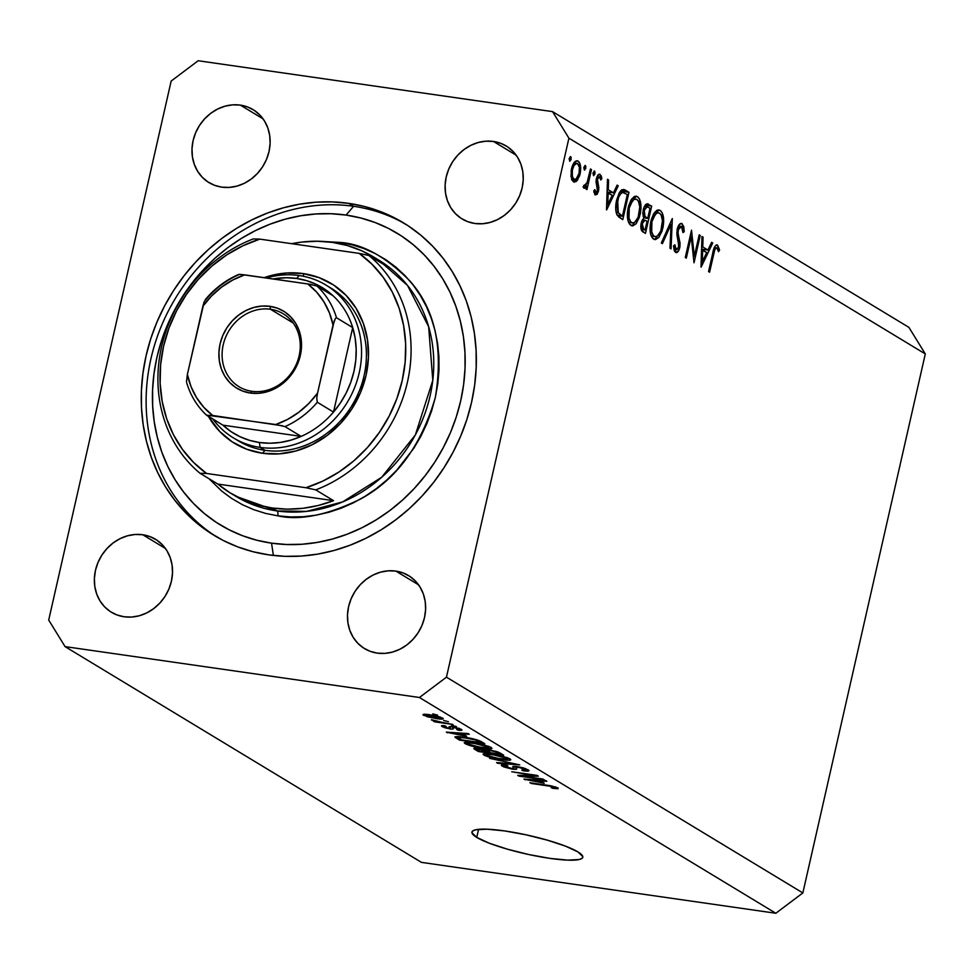 <?xml version="1.0" encoding="UTF-8"?>
<svg xmlns="http://www.w3.org/2000/svg" width="974" height="974" viewBox="0 0 974 974"><rect width="100%" height="100%" fill="white"/><g stroke="black" fill="none" stroke-linecap="round" stroke-linejoin="round"><path stroke-width="1.46" d="M476.736 837.396L478.575 829.349L476.736 837.396L471.915 832.697L472.67 830.992L475.531 829.811L487.037 829.203L504.69 830.932L525.777 834.767L547.12 840.099L565.456 846.126L577.984 851.933A56.845 9.326 12.8 0 1 582.793 857.254A56.845 9.326 12.8 0 1 537.952 856.389A56.845 9.326 12.8 0 1 476.736 837.396A56.845 9.326 12.8 0 1 471.927 832.076A56.845 9.326 12.8 0 1 516.78 832.94A56.845 9.326 12.8 0 1 577.984 851.933L582.817 856.633L582.05 858.337L579.201 859.518L567.684 860.127L550.042 858.398L528.943 854.563L507.6 849.231L489.277 843.204L476.736 837.396M348.741 203.359L353.599 206.293L348.741 203.359L364.495 206.488L379.714 211.285L394.251 217.701L407.972 225.676L420.731 235.124L432.407 245.959L442.902 258.073L452.094 271.356L459.923 285.674L466.29 300.893L471.136 316.867L474.423 333.437L476.103 350.457L476.189 367.746L474.655 385.144L471.526 402.481L466.826 419.599L460.605 436.315L452.922 452.496L443.852 467.958L433.491 482.568L421.912 496.192L409.25 508.672L395.627 519.921L381.163 529.807L366.005 538.232L350.287 545.136L334.179 550.444L317.828 554.096L301.38 556.057L285.017 556.324L268.873 554.876A182.722 161.623 121.2 0 1 214.17 535.42A182.722 161.623 121.2 0 1 155.852 324.707A182.722 161.623 121.2 0 1 348.741 203.359A182.722 161.623 121.2 0 1 403.431 222.815A182.722 161.623 121.2 0 1 461.761 433.527A182.722 161.623 121.2 0 1 268.873 554.876L253.118 551.747L237.9 546.95L223.363 540.533L209.641 532.559L196.882 523.111L185.206 512.275L174.711 500.161L165.507 486.878L157.691 472.56L151.323 457.342L146.477 441.368L143.19 424.798L141.498 407.777L141.425 390.489L142.959 373.091L146.088 355.753L150.787 338.635L157.009 321.919L164.691 305.739L173.762 290.276L184.123 275.666L195.701 262.043L208.351 249.563L221.987 238.313L236.451 228.427L251.609 220.002L267.314 213.099L283.434 207.791L299.785 204.138L316.221 202.178L332.597 201.91L348.741 203.359M240.371 105.119L263.077 118.865L240.371 105.119L247.603 106.97L254.19 110.33L259.9 115.054L264.49 120.983L267.801 127.874L269.701 135.471L270.115 143.47L269.019 151.579L266.474 159.48L262.566 166.858L257.44 173.445L251.316 178.985L244.401 183.258L236.974 186.107L229.316 187.41L221.731 187.142A42.637 37.718 121.2 0 1 208.972 182.601A42.637 37.718 121.2 0 1 195.36 133.438A42.637 37.718 121.2 0 1 240.371 105.119A42.637 37.718 121.2 0 1 253.13 109.66A42.637 37.718 121.2 0 1 266.742 158.823A42.637 37.718 121.2 0 1 221.731 187.142L214.511 185.291L207.912 181.931L202.215 177.195L197.612 171.278L194.313 164.387L192.414 156.79L192 148.779L193.083 140.682L195.628 132.781L199.536 125.403L204.662 118.816L210.798 113.276L217.701 109.003L225.128 106.154L232.786 104.839L240.371 105.119M142.764 534.75L165.458 548.496L142.764 534.75L149.984 536.613L156.583 539.961L162.281 544.697L166.883 550.627L170.182 557.518L172.081 565.103L172.495 573.114L171.412 581.222L168.867 589.112L164.959 596.502L159.833 603.089L153.697 608.616L146.794 612.889L139.367 615.738L131.709 617.053L124.124 616.773A42.637 37.718 121.2 0 1 111.365 612.232A42.637 37.718 121.2 0 1 97.753 563.069A42.637 37.718 121.2 0 1 142.764 534.75A42.637 37.718 121.2 0 1 155.523 539.292A42.637 37.718 121.2 0 1 169.135 588.466A42.637 37.718 121.2 0 1 124.124 616.773L116.892 614.923L110.305 611.575L104.595 606.839L100.005 600.909L96.694 594.018L94.795 586.421L94.381 578.422L95.476 570.314L98.021 562.424L101.929 555.034L107.055 548.447L113.179 542.908L120.094 538.634L127.521 535.797L135.179 534.482L142.764 534.75M395.87 571.093L418.577 584.838L395.87 571.093L403.102 572.943L409.701 576.304L415.399 581.04L419.989 586.957L423.3 593.848L425.2 601.445L425.614 609.456L424.53 617.553L421.973 625.454L418.065 632.832L412.952 639.419L406.815 644.958L399.9 649.232L392.473 652.081L384.827 653.396L377.242 653.116A42.637 37.718 121.2 0 1 364.483 648.574A42.637 37.718 121.2 0 1 350.871 599.412A42.637 37.718 121.2 0 1 395.87 571.093A42.637 37.718 121.2 0 1 408.642 575.634A42.637 37.718 121.2 0 1 422.241 624.797A42.637 37.718 121.2 0 1 377.242 653.116L370.01 651.265L363.424 647.905L357.714 643.181L353.124 637.252L349.812 630.361L347.913 622.763L347.499 614.764L348.595 606.656L351.139 598.754L355.047 591.376L360.161 584.79L366.297 579.25L373.212 574.977L380.639 572.128L388.285 570.825L395.87 571.093M493.489 141.461L516.183 155.207L493.489 141.461L500.709 143.312L507.308 146.66L513.006 151.396L517.608 157.325L520.92 164.216L522.807 171.814L523.221 179.813L522.137 187.921L519.592 195.811L515.684 203.201L510.559 209.787L504.422 215.327L497.519 219.6L490.092 222.437L482.434 223.752L474.849 223.484A42.637 37.718 121.2 0 1 462.09 218.943A42.637 37.718 121.2 0 1 448.478 169.768A42.637 37.718 121.2 0 1 493.489 141.461A42.637 37.718 121.2 0 1 506.249 146.003A42.637 37.718 121.2 0 1 519.86 195.165A42.637 37.718 121.2 0 1 474.849 223.484L467.617 221.622L461.031 218.273L455.333 213.537L450.731 207.608L447.419 200.717L445.52 193.132L445.118 185.121L446.202 177.012L448.746 169.123L452.654 161.733L457.78 155.146L463.904 149.619L470.819 145.345L478.246 142.496L485.904 141.181L493.489 141.461M48.7 620.061L171.156 81.061L198.172 60.741L552.538 111.62L908.925 327.386L552.538 111.62L568.913 138.174L446.457 677.174L802.844 892.939L925.3 353.939L568.913 138.174L925.3 353.939L908.925 327.386L925.3 353.939L802.844 892.939L446.457 677.174L419.429 697.494L65.075 646.614L421.462 862.38L775.828 913.259L419.429 697.494L775.828 913.259L802.844 892.939L775.828 913.259L421.462 862.38L65.075 646.614L48.7 620.061L65.075 646.614L419.429 697.494L446.457 677.174L568.913 138.174L552.538 111.62L198.172 60.741L171.156 81.061L48.7 620.061M694.34 256.296L699.21 234.831L700.233 235.452L694.024 262.785L691.199 236.609L686.317 258.122L685.294 257.501L691.516 230.168L694.34 256.296L691.516 230.168L685.294 257.501L686.317 258.122L691.199 236.609L694.024 262.785L700.233 235.452L699.21 234.831L694.34 256.296L693.159 256.125L694.34 256.296M675.518 252.376C677.259 253.143 678.671 251.584 679.755 247.688L678.622 247.53L679.755 247.688L680.071 243.147L678.72 242.952L680.071 243.147L679.048 238.301L677.502 238.082L679.048 238.301L678.001 232.701L676.808 232.53L678.001 232.701L678.208 229.767L677.1 229.608L678.208 229.767L681.483 226.479L682.932 232.543L684.211 231.739L682.908 231.556L684.211 231.739L682.117 223.679C680.108 222.863 678.464 224.665 677.198 229.121L679.377 224.422L681.8 223.521L683.809 226.662L684.211 231.739L682.932 232.543L681.483 226.479L679.682 226.784L678.537 228.647L678.038 233.151L680.047 245.959L678.452 251.048L675.786 252.51L674.337 250.793L673.545 245.923L674.848 244.803L675.639 248.967L676.918 249.807L678.89 246.142L676.918 234.783L677.198 229.121L678.708 247.189L676.26 249.648L674.848 244.803L673.545 245.923L676.126 252.607M672.316 218.541L671.049 248.881L669.966 248.224L671.074 224.385L662.405 243.646L661.309 242.989L672.316 218.541L661.309 242.989L662.405 243.646L671.074 224.385L669.966 248.224L671.049 248.881L672.316 218.541M660.104 210.36L662.162 212.746L663.659 222.449L662.101 230.972L658.826 237.437L655.539 239.58L652.543 238.204L650.827 234.807L650.06 226.979L651.241 219.747L653.688 213.72L656.78 210.36L660.104 210.36L658.874 209.897L650.888 221.135C649.208 230.205 650.133 236.219 653.664 239.154L654.82 239.58L662.844 228.22L661.723 228.062L662.844 228.22C664.487 219.26 663.574 213.306 660.104 210.36L657.608 209.994L660.104 210.36M637.422 196.626L639.48 199.025L640.977 208.716L639.419 217.239L636.156 223.703L632.856 225.858L629.861 224.47L628.145 221.074L627.378 213.245L628.559 206.013L631.018 199.987L634.098 196.638L637.422 196.626L636.192 196.164L628.218 207.413C626.526 216.484 627.451 222.486 630.982 225.42L632.15 225.846L640.161 214.499L639.041 214.329L640.161 214.499C641.805 205.538 640.892 199.573 637.422 196.626L634.938 196.261L637.422 196.626M618.234 185.803L606.644 209.885L607.484 179.289L608.592 179.959L608.275 189.735L613.413 192.852L617.126 185.133L618.234 185.803L617.126 185.133L613.413 192.852L608.275 189.735L608.592 179.959L607.484 179.289L606.498 209.8L618.234 185.803L616.895 185.608L618.234 185.803M570.703 156.631L569.242 158.336L569.668 161.185L571.129 159.48L570.326 156.571L571.227 157.703L569.863 161.258L569.157 158.786L570.508 156.558M578.118 161.112L576.243 160.844L578.118 161.112C575.378 160.065 573.175 162.621 571.495 168.806L571.02 176.598L573.418 181.797L577.326 180.397L580.078 174.005L578.946 173.835L580.078 174.005L579.567 175.892L576.34 181.432L573.869 182.016L571.872 179.947L571.117 170.791L574.404 162.244L577.241 160.771L579.603 162.816L580.662 167.808L580.078 174.005C581.271 167.516 580.614 163.218 578.118 161.112L577.18 160.759M585.386 165.519L583.925 167.224L584.351 170.073L585.812 168.368L585.009 165.458L585.91 166.591L584.546 170.146L583.84 167.686L585.191 165.446M583.828 188.104L586.604 186.034L585.07 185.815L586.604 186.034L585.934 188.968L586.945 189.589L591.486 169.61L590.475 168.989L591.486 169.61L586.945 189.589L585.934 188.968L586.604 186.034L584.51 188.213L583.097 186.874L584.144 185.097L585.666 185.401L586.945 183.149L590.475 168.989L587.2 182.455L583.097 186.874L584.193 188.238M594.554 171.059L593.081 172.775L593.507 175.624L594.98 173.92L594.164 171.01L595.065 172.142L593.702 175.685L592.996 173.226L594.347 170.998M600.106 174.431L599.047 174.273L600.106 174.431C598.56 173.81 597.306 175.247 596.368 178.729L596.051 182.053L597.488 190.514L595.796 192.56L593.982 192.292L595.796 192.56L594.846 189.589L593.763 190.88L595.248 195.007L598.523 191.038L597.391 190.867L598.523 191.038L597.099 194.398L594.944 194.763L593.763 190.88L594.846 189.589L596.027 192.633L597.354 191.026L596.198 179.557L597.5 175.722L599.607 174.236L601.25 175.929L601.859 178.571L600.763 180.007L600.033 177.365L599.01 176.805L597.488 178.912L597.281 181.59L598.852 187.726L598.523 191.038L598.852 187.726L597.403 179.24L599.594 176.915L600.763 180.007L601.859 178.571L599.57 174.224M616.664 200.011L619.318 192.669L621.802 189.808L624.31 189.626L628.997 192.316L622.788 219.661L618.721 217.007L616.53 213.793L615.702 208.412L616.664 200.011C615.239 206.184 615.385 211.224 617.126 215.108L622.788 219.661L628.997 192.316L625.478 190.186L622.009 189.687L625.478 190.186L623.628 189.455L616.664 200.011M648.611 204.187C646.432 203.018 644.63 204.869 643.23 209.763L643.814 218.066L641.184 223.095C640.393 228.099 641.075 231.082 643.254 232.055L645.47 233.395L651.679 206.05L646.748 203.919L651.679 206.05L645.47 233.395L641.476 230.241L640.782 226.297L641.659 221.427L643.814 218.066L642.779 213.367L643.656 208.18L645.628 204.662L648.611 204.187L647.649 203.834M712.737 243.013L701.146 267.095L701.974 236.499L703.082 237.169L702.765 246.946L707.915 250.062L711.629 242.343L712.737 243.013L711.629 242.343L707.915 250.062L702.765 246.946L703.082 237.169L701.974 236.499L701 267.01L712.737 243.013L711.397 242.818L712.737 243.013M717.57 245.144L716.34 244.973L717.57 245.144C715.293 244.803 713.686 247.469 712.749 253.13L708.561 271.588L709.571 272.209L713.711 254.019C714.283 250.148 715.342 248.114 716.876 247.92L715.573 248.37L714.709 250.111L709.571 272.209L708.561 271.588L714.599 246.848L716.085 245.083L717.57 245.144L719.591 249.953L718.52 251.694L716.876 247.92L718.52 251.694L719.591 249.953L716.961 244.912M522.953 776.156L544.283 779.76L518.972 776.12L517.718 775.365L533.107 775.365L511.752 771.761L537.064 775.389L538.33 776.156L522.953 776.156L538.33 776.156L537.064 775.389L511.752 771.761L533.107 775.365L517.718 775.365L518.972 776.12L543.102 779.042L522.953 776.156L523.135 775.365L522.953 776.156M505.165 766.55C503.887 765.722 504.776 765.491 507.831 765.881L501.33 765.211L502.243 766.148L502.547 764.834L502.243 766.148L512.47 769.131C516.244 769.594 517.547 769.302 516.366 768.279C515.076 767.39 515.733 767.049 518.326 767.256L524.949 769.265L525.132 768.449L524.949 769.265C526.374 770.239 525.315 770.507 521.747 770.057L523.257 770.824L528.979 770.751L528.005 769.752L517.072 766.538L523.574 767.95L528.639 770.191L528.943 770.836L527.543 771.177L523.257 770.824L521.747 770.057L525.01 770.251L525.193 769.423L518.326 767.256L515.867 767.354L516.342 769.277L511.752 769.022L503.911 766.964L501.671 765.747L501.768 764.919L506.322 765.126L507.831 765.881L504.824 765.747L505.165 766.55L512.02 768.523L513.785 768.425L513.018 766.416L517.072 766.538L512.774 766.721L513.554 768.571L511.35 768.437L505.165 766.55L504.763 764.931M489.618 758.356L519.726 764.882L497.799 763.312L496.594 762.569L516.22 764.127L489.618 758.356L516.22 764.127L496.594 762.569L497.799 763.312L519.726 764.882L489.618 758.356M509.938 758.807L510.315 760.11L506.054 760.207L490.567 757.504L485.271 755.739L483.116 754.046L492.479 754.229L502.085 756.067L509.938 758.807L502.73 756.238L492.479 754.229L483.08 754.132L483.956 755.081C488.437 757.163 494.378 758.709 501.768 759.708L509.305 760.268L509.67 758.661L509.305 760.268L510.826 759.757L509.938 758.807M491.079 747.399L491.955 748.397L491.018 748.787L482.921 748.3L469.724 745.524L464.269 742.638L470.32 742.395L483.883 744.818L491.079 747.399L483.883 744.818L473.632 742.821L464.233 742.724L465.109 743.661C469.59 745.755 475.531 747.301 482.921 748.3L490.458 748.848L490.823 747.241L490.458 748.848L491.98 748.349L491.079 747.399M466.619 736.234L446.311 732.131L467.995 733.568L469.224 734.311L462.65 733.824L466.619 736.234L462.65 733.824L469.224 734.311L467.995 733.568L446.311 732.131L466.619 736.234M432.724 713.881L437.521 715.123L432.724 713.881M429.741 714.746L438.714 716.547L443.231 718.812L437.898 718.836L427.416 716.815L423.093 714.466L429.741 714.746C424.347 713.93 422.29 714.125 423.568 715.33L436.267 718.605C441.77 719.457 443.888 719.275 442.634 718.057L429.741 714.746M443.62 720.48L448.417 721.71L443.62 720.48M442.257 722.391L452.983 724.473L434.574 721.831L433.393 721.125L436.328 721.539L431.36 719.92L442.257 722.391L431.543 719.701L436.328 721.539L433.393 721.125L434.574 721.831L452.983 724.473L442.257 722.391M451.571 725.301L456.368 726.531L451.571 725.301M444.814 726.981L446.311 726.519L444.801 725.752C441.575 725.386 440.723 725.679 442.233 726.628L442.464 725.581L442.233 726.628L450.098 728.966L450.633 726.58L450.098 728.966C453.117 729.258 454.042 728.954 452.849 728.028L452.898 726.847L452.752 727.493L454.261 727.079L458.535 728.905L458.693 728.211L456.636 729.429L458.145 730.183L458.291 729.55L458.145 730.183C461.676 730.597 462.711 730.305 461.25 729.331L452.52 726.799L459.825 728.637L461.627 730.293L458.145 730.183L456.636 729.429L458.778 729.502L458.535 728.905L454.152 727.578L452.703 727.517L453.19 728.796L452.119 729.149L445.398 727.931L442.001 726.482L442.147 725.593L444.801 725.752L446.311 726.519L444.814 726.981L448.551 728.199L449.732 728.138L449.233 726.653L452.52 726.799C449.331 726.397 448.296 726.641 449.44 727.541L449.708 728.187L448.551 728.199L444.814 726.981L444.594 725.727M464.33 737.269L477.735 740.082L484.784 743.734L459.472 740.106L455.016 736.819L464.33 737.269C458.766 736.381 455.637 736.344 454.943 737.148L459.472 740.106L484.784 743.734L481.448 741.713C477.333 739.704 471.623 738.219 464.33 737.269M489.289 749.895L497.897 751.94L503.643 755.154L478.331 751.514L474.155 748.263L489.289 749.895L484.638 749.943L478.064 748.422C474.021 747.91 472.926 748.239 474.813 749.383L478.331 751.514L503.643 755.154L500.149 753.036L489.289 749.895M544.222 783.218L523.927 779.115L545.61 780.564L546.84 781.306L540.266 780.819L544.222 783.218L540.266 780.819L546.84 781.306L545.61 780.564L523.927 779.115L544.222 783.218M555.058 787.491L555.217 786.797L555.058 787.491L551.126 787.54L552.623 788.307L558.053 788.77L558.078 787.954L558.053 788.77L552.623 788.307L551.126 787.54L555.314 787.783L552.928 786.724L529.868 782.719L551.272 785.872L558.078 787.954L547.047 785.19L531.049 783.437L551.978 786.505L555.326 787.771L555.521 786.895M443.267 718.739L442.634 718.057M423.8 714.295L423.568 715.33L423.8 714.295M422.923 714.648L423.568 715.33M426.222 715.72L435.074 717.899L439.968 717.668C440.565 718.435 438.933 718.52 435.074 717.899L426.222 715.72C425.626 714.953 427.257 714.867 431.105 715.488L439.968 717.668L440.126 716.986L440.345 718.069L440.552 717.132M461.98 730.074L461.25 729.331M458.535 728.905L458.985 729.368L459.217 728.394M453.19 728.856L452.752 727.493M441.502 725.874L442.233 726.628M449.136 726.75L449.708 728.187M449.72 728.089L450.073 726.567M447.602 732.217L447.456 732.825L447.602 732.217M463.271 735.565L449.635 732.351L460.215 733.057L463.271 735.565L463.551 734.372L463.271 735.565L460.081 733.641L449.525 732.862L463.271 735.565M459.752 738.901L459.472 740.106L459.752 738.901M456.648 736.551L456.282 738.17L456.648 736.551M480.657 742.602L461.262 739.814L458.17 737.671L465.596 737.452L472.22 738.657L478.624 741.372L478.831 740.471L478.624 741.372L480.657 742.602L480.925 741.409L480.657 742.602L475.275 739.923L464.841 737.878L458.364 737.513L461.262 739.814L480.657 742.602M458.413 736.6L458.17 737.671L458.413 736.6M465.438 742.225L465.109 743.661L465.438 742.225M468.056 744.087L476.907 746.778L488.327 747.959L488.315 746.157L488.132 746.973L474.849 743.004L469.505 742.992L469.651 742.334L467.569 743.235L468.056 744.087L469.505 742.992L474.728 743.515L488.132 746.973C489.423 748.215 487.304 748.422 481.789 747.594L468.056 744.087L467.703 742.188M488.132 746.973L488.778 747.655L489.058 746.425M478.599 750.321L478.331 751.514L478.599 750.321M475.093 748.178L474.813 749.383L475.093 748.178M473.839 748.482L474.813 749.383M478.185 750.065L480.109 751.222L487.67 752.318L485.588 751.051L485.929 749.578L485.588 751.051L484.297 749.834L479.768 748.702L477.09 749.14L478.185 750.065C476.371 749.152 476.87 748.86 479.658 749.189L487.67 752.318L487.95 751.088L487.67 752.318L480.109 751.222L477.065 749.176L477.272 748.312M488.449 751.417L490.628 752.744L499.504 754.01L495.839 751.258L495.705 751.855L490.604 750.102L487.621 750.516L488.449 751.417C486.769 750.504 487.45 750.236 490.482 750.613L495.705 751.855L499.504 754.01L499.772 752.817L499.504 754.01L490.628 752.744L487.511 750.613L487.718 749.688M484.285 753.633L483.956 755.081L484.285 753.633M486.903 755.495L495.754 758.198L507.174 759.367L507.174 757.565L506.979 758.393L493.696 754.412L488.351 754.412L488.51 753.742L486.416 754.643L486.903 755.495L488.351 754.412L493.587 754.935L506.979 758.393C508.27 759.623 506.163 759.83 500.636 759.002L486.903 755.495L486.562 753.608M506.979 758.393L507.624 759.075L507.904 757.845M497.945 762.679L497.799 763.312L497.945 762.679M524.949 769.265L525.607 769.959L525.887 768.73M516.683 768.997L516.074 766.404M513.432 767.731L513.554 768.571M519.142 775.365L518.972 776.12L519.142 775.365M525.205 779.2L525.071 779.821L525.205 779.2M540.4 780.211L540.266 780.819L540.4 780.211M540.887 782.56L527.129 779.845L537.831 780.04L540.887 782.56L541.154 781.355L540.887 782.56L537.697 780.624L527.129 779.845L540.887 782.56M558.053 788.77L558.078 787.954M439.968 717.668L433.442 715.853L425.857 715.318L426.088 714.319M571.129 159.48L569.12 159.188L571.129 159.48M573.418 181.797L574.307 182.126M577.326 180.397L571.726 179.593L577.326 180.397M571.568 179.143L573.978 179.35C572.091 177.658 571.604 174.334 572.517 169.403L571.397 169.245L572.517 169.403C573.796 164.703 575.476 162.768 577.558 163.571C579.469 165.178 579.968 168.441 579.055 173.372C577.777 178.084 576.084 180.068 573.978 179.35L571.507 178.997L576.109 179.106L579.055 173.372L579.384 167.211L577.558 163.571M585.812 168.368L583.803 168.076L585.812 168.368M591.486 169.61L590.366 169.452L591.486 169.61M583.816 185.657L584.583 185.766M594.98 173.92L592.959 173.628L594.98 173.92M593.994 192.341L595.796 192.56M600.459 178.364L601.859 178.571L600.459 178.364M597.099 176.477L599.594 176.915M596.295 179.082L597.403 179.24L596.295 179.082M596.039 181.14L597.245 181.322L596.039 181.14M596.332 183.891L598.036 184.135L596.332 183.891M597.452 187.532L598.852 187.726L597.452 187.532M607.459 179.8L608.592 179.959L607.459 179.8M607.155 189.577L608.275 189.735L607.155 189.577M607.07 191.939L613.413 192.852L607.07 191.939M607.52 192.012L607.179 192.73L607.52 192.012M607.8 204.528L608.166 192.864L607.046 192.706L612.22 195.324L607.8 204.528L606.68 204.357L607.8 204.528L612.22 195.324L608.166 192.864L607.8 204.528M620.755 190.673L628.997 192.316L621.765 191.281L621.546 192.231L621.765 191.281L620.755 190.673M622.642 192.45L620.414 193.96L618.551 197.576L616.944 205.879L618.027 212.405L622.398 216.24L627.341 194.508L622.642 192.45L627.341 194.508L622.398 216.24L617.37 215.51L622.398 216.24L617.126 215.108L621.607 215.753L618.295 212.88L616.177 212.576L618.295 212.88L617.686 200.632L616.566 200.474L617.686 200.632C618.77 195.835 620.414 193.108 622.642 192.45L619.756 191.963M631.566 222.583C628.705 220.197 627.926 215.339 629.228 208.034L628.12 207.864L629.228 208.034C631.164 201.009 633.697 198.16 636.826 199.451C639.674 201.801 640.442 206.622 639.139 213.89C637.227 220.855 634.707 223.752 631.566 222.583L628.498 222.145L632.576 222.949L630.665 221.792L629.021 218.139L629.228 208.034L632.576 200.583L634.756 199.134L636.826 199.451L632.029 198.526M651.679 206.05L645.226 205.124L651.679 206.05M645.08 229.974L640.977 228.744L643.704 229.133L642.219 223.655L641.099 223.496L642.219 223.655L644.995 220.209L647.077 221.208L645.08 229.974L641.148 229.401L645.08 229.974L647.077 221.208L644.691 220.185L642.791 221.938L641.976 225.7L642.73 228.269L645.08 229.974M647.71 218.407L643.534 217.494L647.04 217.993L643.047 216.106L644.983 216.386L644.24 210.372L643.132 210.214L644.24 210.372L647.126 206.756L648.574 207.365L650.023 208.241L647.71 218.407L643.692 217.823L647.71 218.407L650.023 208.241L646.894 206.744L644.618 209.154L643.997 213.233L644.983 216.386L647.71 218.407M654.248 236.317C651.387 233.93 650.608 229.073 651.91 221.755L650.79 221.597L651.91 221.755C653.834 214.743 656.366 211.882 659.508 213.184C662.357 215.534 663.124 220.343 661.821 227.624C659.909 234.588 657.389 237.486 654.248 236.317L651.18 235.878L655.259 236.67L653.347 235.525L651.703 231.873L651.91 221.755L655.259 214.317L657.438 212.856L659.508 213.184L654.711 212.259M669.771 224.203L671.074 224.385L669.771 224.203M682.117 223.679L681.435 223.423M673.923 249.307L676.26 249.648L673.923 249.307M673.947 249.417L676.26 249.648M699.113 235.282L700.233 235.452L699.113 235.282M690.079 236.439L691.199 236.609L690.079 236.439M701.962 237.011L703.082 237.169L701.962 237.011M701.645 246.787L702.765 246.946L701.645 246.787M701.572 249.149L707.915 250.062L701.572 249.149M702.023 249.222L701.67 249.941L702.023 249.222M702.291 261.738L702.668 250.075L701.548 249.916L706.722 252.534L702.291 261.738L701.17 261.568L702.291 261.738L706.722 252.534L702.668 250.075L702.291 261.738M713.711 254.019L712.591 253.861L713.711 254.019M717.911 249.721L719.591 249.953L717.911 249.721M714.307 247.481L716.876 247.92M573.905 162.889L576.9 163.315L574.051 165.349L572.359 170.194L572.335 176.355L573.978 179.35M628.595 222.376L632.552 222.936L634.744 222.291L638.165 217.19L639.784 206.914L638.506 201.387L636.826 199.451M651.277 236.11L655.234 236.67L657.413 236.012L660.847 230.923L662.454 220.648L661.188 215.12L659.508 213.184M235.842 439.298A89.328 79.016 -58.8 0 0 264.989 450.329L262.481 453.263A93.394 82.607 121.2 0 1 208.363 416.348L219.71 431.482L232.202 441.855L246.641 449.209L262.481 453.263L264.989 450.329A89.328 79.016 121.2 0 1 238.24 440.82M303.291 273.597L303.705 276.336L303.291 273.597L319.131 277.651L333.571 285.005L346.062 295.365L356.131 308.344L363.375 323.441L367.527 340.084L368.44 357.616L366.054 375.367L360.477 392.656L351.906 408.837L340.693 423.264L327.264 435.39L312.118 444.753L295.853 450.986L279.088 453.86L262.481 453.263A93.394 82.607 121.2 0 0 366.054 375.367A93.394 82.607 121.2 0 0 303.291 273.597A93.394 82.607 121.2 0 0 264.149 277.663L286.673 272.988L303.291 273.597M208.996 478.709L221.755 491.115L231.678 498.457L242.343 504.654L253.654 509.646L265.488 513.383L277.748 515.818A4.066 1.778 98.2 0 0 277.018 510.936L272.16 507.99A138.052 122.115 121.2 0 1 230.826 493.294A138.052 122.115 121.2 0 1 217.847 484.066L200.035 473.279L206.549 473.461A133.998 118.524 121.2 0 1 163.559 346.294A133.998 118.524 121.2 0 1 259.802 239.117L359.223 253.386L368.988 255.541L359.223 253.386A133.998 118.524 121.2 0 1 402.213 380.554A133.998 118.524 121.2 0 1 305.97 487.731L322.893 481.059L339.001 471.988L353.976 460.714L367.49 447.456L379.3 432.493L389.15 416.142L396.832 398.707L402.213 380.554L405.16 362.06L405.634 343.591L403.601 325.523L399.133 308.234L392.291 292.054L383.232 277.334L372.129 264.356L359.223 253.386L259.802 239.117L242.879 245.801L226.772 254.871L211.796 266.146L198.282 279.392L186.472 294.355L176.623 310.718L168.94 328.141L163.559 346.294L160.613 364.787L160.138 383.257L162.171 401.325L166.639 418.625L173.482 434.794L182.54 449.525L193.643 462.504L206.549 473.461L305.97 487.731L315.734 489.885A138.052 122.115 -58.8 0 0 407.449 382.052A138.052 122.115 -58.8 0 0 368.988 255.541L386.8 266.328L374.649 257.599L361.415 250.647L347.292 245.545L332.499 242.392L317.244 241.235L301.782 242.076L291.725 243.695A138.052 122.115 121.2 0 1 332.499 242.392A138.052 122.115 121.2 0 1 373.821 257.099A138.052 122.115 121.2 0 1 386.8 266.328L368.988 255.541A138.052 122.115 121.2 0 1 407.449 382.052A138.052 122.115 121.2 0 1 315.734 489.885L333.558 500.673A138.052 122.115 121.2 0 1 272.16 507.99L277.018 510.936A138.052 122.115 -58.8 0 1 235.684 496.229L277.018 510.936A4.066 1.778 -81.8 0 1 277.748 515.818L290.301 516.938L303.036 516.744L315.82 515.209L328.542 512.373L341.07 508.245L353.294 502.876L365.08 496.314L376.329 488.631L386.934 479.89L396.783 470.174L413.84 448.223L420.902 436.182L426.868 423.605L431.713 410.602L435.366 397.282L437.801 383.805L438.994 370.266L438.933 356.825L437.618 343.591L435.061 330.697L431.287 318.279L426.344 306.445L420.257 295.305L413.098 284.968L404.941 275.545L395.858 267.12L385.935 259.778L375.258 253.581L363.959 248.589L352.113 244.851L339.865 242.416A4.066 1.778 -81.8 0 1 339.488 243.622A4.066 1.778 98.2 0 0 339.865 242.416L319.143 241.272M353.599 206.293L346.074 215.071A170.535 150.848 121.2 0 1 460.678 400.923A170.535 150.848 121.2 0 1 271.539 543.163L273.377 555.46L271.539 543.163L256.832 540.229L242.623 535.761L229.06 529.771L216.252 522.332L204.345 513.517L193.449 503.4L183.648 492.089L175.064 479.695L167.759 466.327L161.83 452.131L157.301 437.216L154.233 421.754L152.662 405.878L152.589 389.734L154.014 373.492L156.936 357.312L161.319 341.338L167.126 325.73L174.297 310.633L182.759 296.193L192.438 282.557L203.237 269.847L215.047 258.195L227.77 247.7L241.272 238.484L255.419 230.607L270.078 224.166L285.126 219.211L300.382 215.814L315.734 213.976L331.014 213.732L346.074 215.071L360.782 218.006L374.99 222.474L388.553 228.464L401.361 235.903L413.268 244.718L424.165 254.835L433.966 266.146L442.549 278.54L449.842 291.908L455.783 306.104L460.312 321.018L463.381 336.48L464.951 352.357L465.024 368.501L463.6 384.742L460.678 400.923L456.295 416.896L450.487 432.505L443.316 447.602L434.854 462.041L425.175 475.677L414.376 488.388L402.554 500.039L389.844 510.534L376.341 519.751L362.194 527.628L347.523 534.069L332.487 539.024L317.22 542.421L301.879 544.259L286.6 544.503L271.539 543.163A170.535 150.848 121.2 0 1 156.936 357.312A170.535 150.848 121.2 0 1 346.074 215.071L353.599 206.293A182.722 161.623 121.2 0 1 405.854 224.312A182.722 161.623 -58.8 0 0 353.599 206.293A182.722 161.623 -58.8 0 0 161.319 326.168A182.722 161.623 -58.8 0 0 216.618 536.869A182.722 161.623 121.2 0 1 161.319 326.168A182.722 161.623 121.2 0 1 353.599 206.293M277.018 510.936A138.052 122.115 -58.8 0 0 422.753 419.246A138.052 122.115 -58.8 0 0 378.679 260.046L407.509 285.431L428.645 326.704L432.785 380.371L415.387 434.867L381.723 477.236L342.617 501.927L306.53 511.387L277.018 510.936M200.035 473.279A138.052 122.115 121.2 0 1 161.562 346.756A138.052 122.115 121.2 0 1 253.277 238.922A138.052 122.115 -58.8 0 0 161.562 346.756A138.052 122.115 -58.8 0 0 200.035 473.279L206.549 473.461L305.97 487.731L315.734 489.885L333.558 500.673L217.847 484.066L229.998 492.783L243.232 499.747L257.355 504.836L272.16 507.99L287.403 509.159L302.877 508.306L318.34 505.469L333.558 500.673L217.847 484.066L200.035 473.279M259.802 239.117L253.277 238.922L259.802 239.117M339.865 242.416C362.279 243.743 385.521 256.491 409.591 280.658C434.903 308.807 443.499 347.681 435.366 397.282C421.158 446.019 396.004 480.048 359.893 499.382C326.716 515.319 299.335 520.798 277.748 515.818M330.77 287.987A89.328 79.016 121.2 0 1 359.284 391.012A89.328 79.016 121.2 0 1 264.989 450.329A89.328 79.016 -58.8 0 0 359.869 389.515A89.328 79.016 -58.8 0 0 328.311 286.575M270.492 309.269A42.637 37.718 -58.8 0 0 223.216 344.833A42.637 37.718 -58.8 0 0 251.864 391.292L250.355 393.046A45.072 39.873 121.2 0 1 220.075 343.932A45.072 39.873 121.2 0 1 270.054 306.335L270.492 309.269L293.198 323.015L270.492 309.269A42.637 37.718 121.2 0 1 283.264 313.811A42.637 37.718 121.2 0 1 296.863 362.973A42.637 37.718 121.2 0 1 251.864 391.292A42.637 37.718 121.2 0 1 239.093 386.751A42.637 37.718 121.2 0 1 225.493 337.588A42.637 37.718 121.2 0 1 270.492 309.269L270.054 306.335L277.7 308.295L284.664 311.85L290.69 316.854L295.548 323.112L299.055 330.405L301.063 338.428L301.49 346.89L300.345 355.461L297.654 363.801L293.515 371.605L288.109 378.569L281.62 384.426L274.315 388.943L266.462 391.95L258.378 393.338L250.355 393.046L242.721 391.098L235.745 387.542L229.718 382.538L224.86 376.281L221.366 368.988L219.357 360.964L218.919 352.503L220.075 343.932L222.766 335.58L226.893 327.775L232.311 320.811L238.788 314.967L246.093 310.45L253.946 307.431L262.043 306.055L270.054 306.335A45.072 39.873 121.2 0 1 300.345 355.461A45.072 39.873 121.2 0 1 250.355 393.046L251.864 391.292A42.637 37.718 -58.8 0 0 299.152 355.729A42.637 37.718 -58.8 0 0 270.492 309.269M336.517 317.767A85.274 75.424 -58.8 0 0 316.915 285.991L333.108 295.792L325.121 289.424L316.282 284.359L306.737 280.682L296.656 278.467L299.164 275.532A89.328 79.016 -58.8 0 0 266.304 277.967A89.328 79.016 121.2 0 1 299.164 275.532A89.328 79.016 121.2 0 1 325.913 285.053A89.328 79.016 121.2 0 1 354.426 388.066A89.328 79.016 121.2 0 1 260.119 447.395L259.388 442.5A85.274 75.424 121.2 0 1 222.936 425.175L230.923 431.543L239.774 436.608L249.32 440.285L259.388 442.5L269.798 443.231L280.366 442.44L290.885 440.151L301.161 436.401L222.936 425.175L206.585 415.119L275.752 424.53L287.659 419.368L298.799 412.27L308.855 403.431L317.561 393.094L333.035 324.987L335.385 318.425L336.517 317.767L352.71 327.581A85.274 75.424 -58.8 0 0 333.108 295.792L316.915 285.991A85.274 75.424 121.2 0 1 336.517 317.767L352.71 327.581L333.51 412.075A85.274 75.424 121.2 0 1 301.161 436.401A85.274 75.424 121.2 0 1 259.388 442.5L260.119 447.395A89.328 79.016 -58.8 0 0 359.199 372.884A89.328 79.016 -58.8 0 0 299.164 275.532L296.656 278.467A85.274 75.424 121.2 0 1 333.108 295.792A85.274 75.424 121.2 0 1 352.71 327.581A85.274 75.424 121.2 0 1 333.51 412.075L340.437 402.883L346.22 392.912L350.75 382.344L353.964 371.386L355.778 360.222L356.18 349.069L355.145 338.124L352.71 327.581L333.51 412.075L317.317 402.262L316.745 398.074L317.561 393.094L334.301 320.629M260.119 447.395L264.989 450.329L260.119 447.395A89.328 79.016 121.2 0 1 233.383 437.874A89.328 79.016 121.2 0 1 212.941 419.112A89.328 79.016 -58.8 0 0 260.119 447.395M296.656 278.467L286.246 277.736L273.122 278.954A85.274 75.424 121.2 0 1 296.656 278.467M238.691 274.753A85.274 75.424 121.2 0 0 206.342 299.079L204.236 301.66L202.86 306.299L187.385 374.406L190.989 386.508L196.517 397.587L203.834 407.339L212.709 415.472L282.57 425.808M284.968 426.6A85.274 75.424 -58.8 0 0 317.317 402.262L316.745 398.074L317.561 393.094A81.207 71.832 121.2 0 1 275.752 424.53L284.968 426.6L301.161 436.401A85.274 75.424 -58.8 0 0 333.51 412.075L317.317 402.262A85.274 75.424 121.2 0 1 284.968 426.6L301.161 436.401L222.936 425.175L206.744 415.362L212.709 415.472A81.207 71.832 121.2 0 1 187.385 374.406L186.521 381.455M238.922 274.388L244.657 274.863L232.749 280.025L221.622 287.111L211.565 295.962L202.86 306.299A81.207 71.832 121.2 0 1 244.657 274.863L307.699 283.921A81.207 71.832 121.2 0 1 333.035 324.987L329.431 312.885L323.892 301.806L316.587 292.054L307.699 283.921L316.915 285.991L310.024 284.274L240.724 274.412M204.272 301.563L187.385 374.406L186.545 381.869M205.77 299.14L205.185 299.773L205.77 299.14M452.667 727.578L452.837 726.835M449.72 728.15L450.085 726.567M513.797 768.413L514.284 766.27M644.995 220.209L642.341 219.832M647.113 206.756L644.411 206.366M680.96 226.297L678.33 225.919M373.821 257.099L378.679 260.046M235.684 496.229L230.826 493.294M205.392 299.493C214.743 288.414 225.81 280.074 238.606 274.461M206.622 415.277C197.247 406.487 190.612 395.7 186.716 382.892"/></g></svg>

